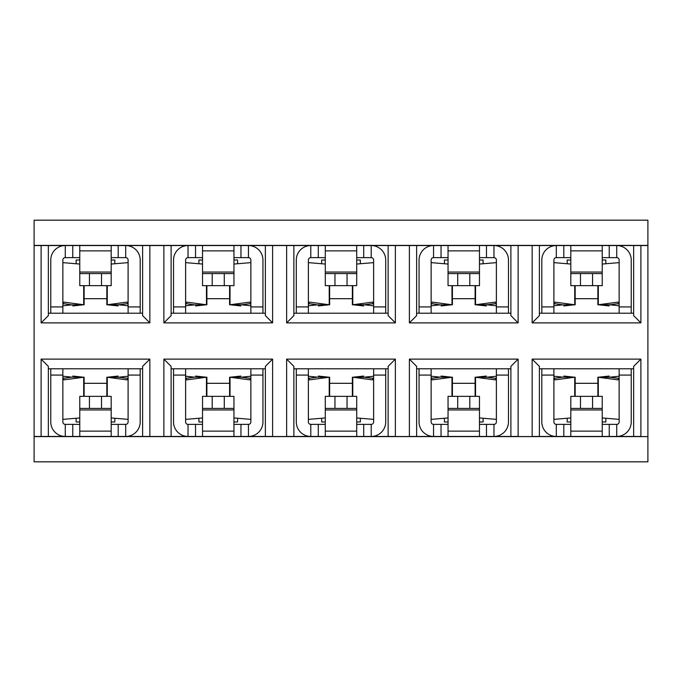 <?xml version="1.0" encoding="UTF-8"?>
<svg xmlns="http://www.w3.org/2000/svg" width="682" height="682" viewBox="0 0 682 682"><rect width="100%" height="100%" fill="white"/><g stroke="black" fill="none" stroke-linecap="round" stroke-linejoin="round"><path stroke-width="1.02" d="M318.281 436.454L318.281 424.375L310.796 424.375L310.796 436.454A14.501 14.501 0 0 1 296.295 421.953L296.295 368.792M373.625 368.792L373.625 421.953A2.413 2.413 0 0 1 371.204 424.375L371.204 436.454A14.501 14.501 0 0 0 385.705 421.953L385.705 368.792M373.625 419.37L356.712 417.947M373.625 375.356L373.617 377.632L372.56 379.883L352.782 377.24L364.597 377.24L373.429 378.416M364.708 377.248L352.782 377.24L363.421 376.08A6.283 1.696 -90 0 1 363.472 376.08L363.685 376.08M364.708 377.137L373.625 376.225M363.719 436.454L363.719 424.375L371.204 424.375M356.712 424.375L363.719 424.375M356.712 436.454L356.712 408.424L325.288 408.424L325.288 396.336L356.712 396.336L356.712 408.424M325.288 436.454L325.288 408.424M318.281 424.375L325.288 424.375M310.796 424.375A2.413 2.413 0 0 1 308.375 421.953L308.375 375.074L296.295 375.074M308.375 368.792L308.375 375.074M308.375 375.364L308.545 378.314L309.44 379.883L329.218 377.24L329.218 396.336M308.375 419.37L325.288 417.947M308.375 376.225L317.292 377.137L329.218 377.24L317.292 377.137L308.571 378.416M318.315 376.08L318.528 376.08A6.283 1.696 90 0 1 318.579 376.08L329.218 377.24M195.521 436.454L195.521 424.375L188.036 424.375L188.036 436.454A14.501 14.501 0 0 1 173.535 421.953L173.535 368.792M250.865 368.792L250.865 421.953A2.413 2.413 0 0 1 248.444 424.375L248.444 436.454A14.501 14.501 0 0 0 262.945 421.953L262.945 368.792M250.865 419.37L233.952 417.947M250.865 375.356L250.857 377.632L249.8 379.883L230.022 377.24L241.837 377.24L250.669 378.416M241.948 377.248L230.022 377.24L240.661 376.08A6.283 1.696 -90 0 1 240.712 376.08L240.925 376.08M241.948 377.137L250.865 376.225M240.959 436.454L240.959 424.375L248.444 424.375M233.952 424.375L240.959 424.375M233.952 436.454L233.952 408.424L202.528 408.424L202.528 396.336L233.952 396.336L233.952 408.424M202.528 436.454L202.528 408.424M195.521 424.375L202.528 424.375M188.036 424.375A2.413 2.413 0 0 1 185.615 421.953L185.615 375.074L173.535 375.074M185.615 368.792L185.615 375.074M185.615 375.364L185.785 378.314L186.68 379.883L206.458 377.24L206.458 396.336M185.615 419.37L202.528 417.947M185.615 376.225L194.532 377.137L206.458 377.24L194.532 377.137L185.811 378.416M195.555 376.08L195.768 376.08A6.283 1.696 90 0 1 195.819 376.08L206.458 377.24M441.041 436.454L441.041 424.375L433.556 424.375L433.556 436.454A14.501 14.501 0 0 1 419.055 421.953L419.055 368.792M496.385 368.792L496.385 421.953A2.413 2.413 0 0 1 493.964 424.375L493.964 436.454A14.501 14.501 0 0 0 508.465 421.953L508.465 368.792M496.385 419.37L479.472 417.947M496.385 375.356L496.377 377.632L495.32 379.883L475.542 377.24L487.357 377.24L496.189 378.416M487.468 377.248L475.542 377.24L486.181 376.08A6.283 1.696 -90 0 1 486.232 376.08L486.445 376.08M487.468 377.137L496.385 376.225M486.479 436.454L486.479 424.375L493.964 424.375M479.472 424.375L486.479 424.375M479.472 436.454L479.472 408.424L448.048 408.424L448.048 396.336L479.472 396.336L479.472 408.424M448.048 436.454L448.048 408.424M441.041 424.375L448.048 424.375M433.556 424.375A2.413 2.413 0 0 1 431.135 421.953L431.135 375.074L419.055 375.074M431.135 368.792L431.135 375.074M431.135 375.364L431.305 378.314L432.2 379.883L451.978 377.24L451.978 396.336M431.135 419.37L448.048 417.947M431.135 376.225L440.052 377.137L451.978 377.24L440.052 377.137L431.331 378.416M441.075 376.08L441.288 376.08A6.283 1.696 90 0 1 441.339 376.08L451.978 377.24M72.761 436.454L72.761 424.375L65.276 424.375L65.276 436.454A14.501 14.501 0 0 1 50.775 421.953L50.775 368.792M128.105 368.792L128.105 421.953A2.413 2.413 0 0 1 125.684 424.375L125.684 436.454A14.501 14.501 0 0 0 140.185 421.953L140.185 368.792M128.105 419.37L111.192 417.947M128.105 375.356L128.097 377.632L127.04 379.883L107.262 377.24L119.077 377.24L127.909 378.416M119.188 377.248L107.262 377.24L117.901 376.08A6.283 1.696 -90 0 1 117.952 376.08L118.165 376.08M119.188 377.137L128.105 376.225M118.199 436.454L118.199 424.375L125.684 424.375M111.192 424.375L118.199 424.375M111.192 436.454L111.192 408.424L79.768 408.424L79.768 396.336L111.192 396.336L111.192 408.424M79.768 436.454L79.768 408.424M72.761 424.375L79.768 424.375M65.276 424.375A2.413 2.413 0 0 1 62.855 421.953L62.855 375.074L50.775 375.074M62.855 368.792L62.855 375.074M62.855 375.364L63.025 378.314L63.92 379.883L83.698 377.24L83.698 396.336M62.855 419.37L79.768 417.947M62.855 376.225L71.772 377.137L83.698 377.24L71.772 377.137L63.051 378.416M72.795 376.08L73.008 376.08A6.283 1.696 90 0 1 73.059 376.08L83.698 377.24M563.801 436.454L563.801 424.375L556.316 424.375L556.316 436.454A14.501 14.501 0 0 1 541.815 421.953L541.815 368.792M619.145 368.792L619.145 421.953A2.413 2.413 0 0 1 616.724 424.375L616.724 436.454A14.501 14.501 0 0 0 631.225 421.953L631.225 368.792M619.145 419.37L602.232 417.947M619.145 375.356L619.137 377.632L618.08 379.883L598.302 377.24L610.117 377.24L618.949 378.416M610.228 377.248L598.302 377.24L608.941 376.08A6.283 1.696 -90 0 1 608.992 376.08L609.205 376.08M610.228 377.137L619.145 376.225M609.239 436.454L609.239 424.375L616.724 424.375M602.232 424.375L609.239 424.375M602.232 436.454L602.232 408.424L570.808 408.424L570.808 396.336L602.232 396.336L602.232 408.424M570.808 436.454L570.808 408.424M563.801 424.375L570.808 424.375M556.316 424.375A2.413 2.413 0 0 1 553.895 421.953L553.895 375.074L541.815 375.074M553.895 368.792L553.895 375.074M553.895 375.364L554.065 378.314L554.96 379.883L574.738 377.24L574.738 396.336M553.895 419.37L570.808 417.947M553.895 376.225L562.812 377.137L574.738 377.24L562.812 377.137L554.091 378.416M563.835 376.08L564.048 376.08A6.283 1.696 90 0 1 564.099 376.08L574.738 377.24M647.9 436.599L34.1 436.454L34.1 461.825L647.9 461.825L647.9 436.599L34.1 436.599M34.1 436.454L34.1 245.546L149.852 245.546L149.852 322.876L41.108 322.876L41.108 245.546L272.612 245.546L272.612 322.876L163.868 322.876L163.868 245.546L395.372 245.546L395.372 322.876L286.628 322.876L286.628 245.546L518.132 245.546L518.132 322.876L409.388 322.876L409.388 245.546L640.892 245.546L640.892 322.876L532.148 322.876L532.148 245.546L647.9 245.546L647.9 220.175L34.1 220.175L34.1 245.401L647.9 245.401M41.108 436.454L41.108 359.124L149.852 359.124L149.852 436.454L41.108 436.454M163.868 436.454L163.868 359.124L272.612 359.124L272.612 436.454L163.868 436.454M286.628 436.454L286.628 359.124L395.372 359.124L395.372 436.454L286.628 436.454M409.388 436.454L409.388 359.124L518.132 359.124L518.132 436.454L409.388 436.454M532.148 436.454L532.148 359.124L640.892 359.124L640.892 436.454L532.148 436.454M647.9 436.454L647.9 245.546M395.372 359.124L388.126 366.37L388.126 436.454M48.354 436.454L48.354 366.37L41.108 359.124M142.606 368.792L48.354 368.792M321.665 418.237L321.665 421.979L325.288 421.979M356.712 421.979L360.335 421.979L360.335 418.237M352.355 383.31L329.645 383.31M293.874 436.454L293.874 366.37L286.628 359.124M388.126 368.792L293.874 368.792M198.905 418.237L198.905 421.979L202.528 421.979M233.952 421.979L237.575 421.979L237.575 418.237M229.595 383.31L206.885 383.31M272.612 359.124L265.366 366.37L265.366 436.454M265.366 368.792L171.114 368.792M171.114 436.454L171.114 366.37L163.868 359.124M76.145 418.237L76.145 421.979L79.768 421.979M111.192 421.979L114.815 421.979L114.815 418.237M106.835 383.31L84.125 383.31M149.852 359.124L142.606 366.37L142.606 436.454M416.634 436.454L416.634 366.37L409.388 359.124M510.886 368.792L416.634 368.792M567.185 418.237L567.185 421.979L570.808 421.979M602.232 421.979L605.855 421.979L605.855 418.237M597.875 383.31L575.165 383.31M640.892 359.124L633.646 366.37L633.646 436.454M633.646 368.792L539.394 368.792M539.394 436.454L539.394 366.37L532.148 359.124M444.425 418.237L444.425 421.979L448.048 421.979M479.472 421.979L483.095 421.979L483.095 418.237M475.115 383.31L452.405 383.31M518.132 359.124L510.886 366.37L510.886 436.454M388.126 245.546L388.126 315.63L395.372 322.876M41.108 322.876L48.354 315.63L48.354 245.546M48.354 313.209L142.606 313.209M325.288 260.021L321.665 260.021L321.665 263.763M360.335 263.763L360.335 260.021L356.712 260.021M329.645 298.69L352.355 298.69M286.628 322.876L293.874 315.63L293.874 245.546M293.874 313.209L388.126 313.209M202.528 260.021L198.905 260.021L198.905 263.763M237.575 263.763L237.575 260.021L233.952 260.021M206.885 298.69L229.595 298.69M265.366 245.546L265.366 315.63L272.612 322.876M171.114 313.209L265.366 313.209M163.868 322.876L171.114 315.63L171.114 245.546M79.768 260.021L76.145 260.021L76.145 263.763M114.815 263.763L114.815 260.021L111.192 260.021M84.125 298.69L106.835 298.69M142.606 245.546L142.606 315.63L149.852 322.876M409.388 322.876L416.634 315.63L416.634 245.546M416.634 313.209L510.886 313.209M570.808 260.021L567.185 260.021L567.185 263.763M605.855 263.763L605.855 260.021L602.232 260.021M575.165 298.69L597.875 298.69M633.646 245.546L633.646 315.63L640.892 322.876M539.394 313.209L633.646 313.209M532.148 322.876L539.394 315.63L539.394 245.546M448.048 260.021L444.425 260.021L444.425 263.763M483.095 263.763L483.095 260.021L479.472 260.021M452.405 298.69L475.115 298.69M510.886 245.546L510.886 315.63L518.132 322.876M296.295 313.209L296.295 260.047A14.501 14.501 0 0 1 310.796 245.546L310.796 257.625L318.281 257.625L318.281 245.546M385.705 313.209L385.705 260.047A14.501 14.501 0 0 0 371.204 245.546L371.204 257.625A2.413 2.413 0 0 1 373.625 260.047L373.625 313.209M356.712 264.053L373.625 262.63M373.429 303.584L364.597 304.76L352.782 304.76L372.525 302.117L373.455 303.686L373.625 306.644M363.685 305.92L363.472 305.92A6.283 1.696 -90 0 1 363.421 305.92L352.782 304.76L364.708 304.752M373.625 305.775L364.708 304.863M371.204 257.625L363.719 257.625L363.719 245.546M363.719 257.625L356.712 257.625M325.288 245.546L325.288 285.664L356.712 285.664L356.712 245.546M325.288 273.576L356.712 273.576M325.288 257.625L318.281 257.625M296.295 306.926L308.375 306.926L308.375 260.047A2.413 2.413 0 0 1 310.796 257.625M308.375 306.926L308.375 313.209M329.218 285.664L329.218 304.76L309.475 302.117L308.545 303.686L308.375 306.636M325.288 264.053L308.375 262.63M308.571 303.584L317.292 304.863L329.218 304.76L317.292 304.863L308.375 305.775M329.218 304.76L318.579 305.92A6.283 1.696 90 0 1 318.528 305.92L318.315 305.92M50.775 313.209L50.775 260.047A14.501 14.501 0 0 1 65.276 245.546L65.276 257.625L72.761 257.625L72.761 245.546M140.185 313.209L140.185 260.047A14.501 14.501 0 0 0 125.684 245.546L125.684 257.625A2.413 2.413 0 0 1 128.105 260.047L128.105 313.209M111.192 264.053L128.105 262.63M127.909 303.584L119.077 304.76L107.262 304.76L127.005 302.117L127.935 303.686L128.105 306.644M118.165 305.92L117.952 305.92A6.283 1.696 -90 0 1 117.901 305.92L107.262 304.76L119.188 304.752M128.105 305.775L119.188 304.863M125.684 257.625L118.199 257.625L118.199 245.546M118.199 257.625L111.192 257.625M79.768 245.546L79.768 285.664L111.192 285.664L111.192 245.546M79.768 273.576L111.192 273.576M79.768 257.625L72.761 257.625M50.775 306.926L62.855 306.926L62.855 260.047A2.413 2.413 0 0 1 65.276 257.625M62.855 306.926L62.855 313.209M83.698 285.664L83.698 304.76L63.955 302.117L63.025 303.686L62.855 306.636M79.768 264.053L62.855 262.63M63.051 303.584L71.772 304.863L83.698 304.76L71.772 304.863L62.855 305.775M83.698 304.76L73.059 305.92A6.283 1.696 90 0 1 73.008 305.92L72.795 305.92M419.055 313.209L419.055 260.047A14.501 14.501 0 0 1 433.556 245.546L433.556 257.625L441.041 257.625L441.041 245.546M508.465 313.209L508.465 260.047A14.501 14.501 0 0 0 493.964 245.546L493.964 257.625A2.413 2.413 0 0 1 496.385 260.047L496.385 313.209M479.472 264.053L496.385 262.63M496.189 303.584L487.357 304.76L475.542 304.76L495.285 302.117L496.215 303.686L496.385 306.644M486.445 305.92L486.232 305.92A6.283 1.696 -90 0 1 486.181 305.92L475.542 304.76L487.468 304.752M496.385 305.775L487.468 304.863M493.964 257.625L486.479 257.625L486.479 245.546M486.479 257.625L479.472 257.625M448.048 245.546L448.048 285.664L479.472 285.664L479.472 245.546M448.048 273.576L479.472 273.576M448.048 257.625L441.041 257.625M419.055 306.926L431.135 306.926L431.135 260.047A2.413 2.413 0 0 1 433.556 257.625M431.135 306.926L431.135 313.209M451.978 285.664L451.978 304.76L432.235 302.117L431.305 303.686L431.135 306.636M448.048 264.053L431.135 262.63M431.331 303.584L440.052 304.863L451.978 304.76L440.052 304.863L431.135 305.775M451.978 304.76L441.339 305.92A6.283 1.696 90 0 1 441.288 305.92L441.075 305.92M173.535 313.209L173.535 260.047A14.501 14.501 0 0 1 188.036 245.546L188.036 257.625L195.521 257.625L195.521 245.546M262.945 313.209L262.945 260.047A14.501 14.501 0 0 0 248.444 245.546L248.444 257.625A2.413 2.413 0 0 1 250.865 260.047L250.865 313.209M233.952 264.053L250.865 262.63M250.669 303.584L241.837 304.76L230.022 304.76L249.765 302.117L250.695 303.686L250.865 306.644M240.925 305.92L240.712 305.92A6.283 1.696 -90 0 1 240.661 305.92L230.022 304.76L241.948 304.752M250.865 305.775L241.948 304.863M248.444 257.625L240.959 257.625L240.959 245.546M240.959 257.625L233.952 257.625M202.528 245.546L202.528 285.664L233.952 285.664L233.952 245.546M202.528 273.576L233.952 273.576M202.528 257.625L195.521 257.625M173.535 306.926L185.615 306.926L185.615 260.047A2.413 2.413 0 0 1 188.036 257.625M185.615 306.926L185.615 313.209M206.458 285.664L206.458 304.76L186.715 302.117L185.785 303.686L185.615 306.636M202.528 264.053L185.615 262.63M185.811 303.584L194.532 304.863L206.458 304.76L194.532 304.863L185.615 305.775M206.458 304.76L195.819 305.92A6.283 1.696 90 0 1 195.768 305.92L195.555 305.92M541.815 313.209L541.815 260.047A14.501 14.501 0 0 1 556.316 245.546L556.316 257.625L563.801 257.625L563.801 245.546M631.225 313.209L631.225 260.047A14.501 14.501 0 0 0 616.724 245.546L616.724 257.625A2.413 2.413 0 0 1 619.145 260.047L619.145 313.209M602.232 264.053L619.145 262.63M618.949 303.584L610.117 304.76L598.302 304.76L618.045 302.117L618.975 303.686L619.145 306.644M609.205 305.92L608.992 305.92A6.283 1.696 -90 0 1 608.941 305.92L598.302 304.76L610.228 304.752M619.145 305.775L610.228 304.863M616.724 257.625L609.239 257.625L609.239 245.546M609.239 257.625L602.232 257.625M570.808 245.546L570.808 285.664L602.232 285.664L602.232 245.546M570.808 273.576L602.232 273.576M570.808 257.625L563.801 257.625M541.815 306.926L553.895 306.926L553.895 260.047A2.413 2.413 0 0 1 556.316 257.625M553.895 306.926L553.895 313.209M574.738 285.664L574.738 304.76L554.995 302.117L554.065 303.686L553.895 306.636M570.808 264.053L553.895 262.63M554.091 303.584L562.812 304.863L574.738 304.76L562.812 304.863L553.895 305.775M574.738 304.76L564.099 305.92A6.283 1.696 90 0 1 564.048 305.92L563.835 305.92M373.617 419.328L373.617 377.632M352.782 396.336L352.782 377.24M356.712 431.135L325.288 431.135M356.712 409.942L325.288 409.942M347.044 408.424L347.044 396.336M334.956 408.424L334.956 396.336M308.383 377.623L308.383 419.328M373.625 375.074L385.705 375.074M250.857 419.328L250.857 377.632M230.022 396.336L230.022 377.24M233.952 431.135L202.528 431.135M233.952 409.942L202.528 409.942M224.284 408.424L224.284 396.336M212.196 408.424L212.196 396.336M185.623 377.623L185.623 419.328M250.865 375.074L262.945 375.074M496.377 419.328L496.377 377.632M475.542 396.336L475.542 377.24M479.472 431.135L448.048 431.135M479.472 409.942L448.048 409.942M469.804 408.424L469.804 396.336M457.716 408.424L457.716 396.336M431.143 377.623L431.143 419.328M496.385 375.074L508.465 375.074M128.097 419.328L128.097 377.632M107.262 396.336L107.262 377.24M111.192 431.135L79.768 431.135M111.192 409.942L79.768 409.942M101.524 408.424L101.524 396.336M89.436 408.424L89.436 396.336M62.863 377.623L62.863 419.328M128.105 375.074L140.185 375.074M619.137 419.328L619.137 377.632M598.302 396.336L598.302 377.24M602.232 431.135L570.808 431.135M602.232 409.942L570.808 409.942M592.564 408.424L592.564 396.336M580.476 408.424L580.476 396.336M553.903 377.623L553.903 419.328M619.145 375.074L631.225 375.074M373.617 304.368L373.617 262.672M352.782 304.76L352.782 285.664M325.288 250.865L356.712 250.865M325.288 272.058L356.712 272.058M347.044 285.664L347.044 273.576M334.956 285.664L334.956 273.576M308.383 262.672L308.383 304.377M385.705 306.926L373.625 306.926M128.097 304.368L128.097 262.672M107.262 304.76L107.262 285.664M79.768 250.865L111.192 250.865M79.768 272.058L111.192 272.058M101.524 285.664L101.524 273.576M89.436 285.664L89.436 273.576M62.863 262.672L62.863 304.377M140.185 306.926L128.105 306.926M496.377 304.368L496.377 262.672M475.542 304.76L475.542 285.664M448.048 250.865L479.472 250.865M448.048 272.058L479.472 272.058M469.804 285.664L469.804 273.576M457.716 285.664L457.716 273.576M431.143 262.672L431.143 304.377M508.465 306.926L496.385 306.926M250.857 304.368L250.857 262.672M230.022 304.76L230.022 285.664M202.528 250.865L233.952 250.865M202.528 272.058L233.952 272.058M224.284 285.664L224.284 273.576M212.196 285.664L212.196 273.576M185.623 262.672L185.623 304.377M262.945 306.926L250.865 306.926M619.137 304.368L619.137 262.672M598.302 304.76L598.302 285.664M570.808 250.865L602.232 250.865M570.808 272.058L602.232 272.058M592.564 285.664L592.564 273.576M580.476 285.664L580.476 273.576M553.903 262.672L553.903 304.377M631.225 306.926L619.145 306.926M352.355 396.336L352.355 377.197M329.645 377.197L329.645 396.336M229.595 396.336L229.595 377.197M206.885 377.197L206.885 396.336M475.115 396.336L475.115 377.197M452.405 377.197L452.405 396.336M106.835 396.336L106.835 377.197M84.125 377.197L84.125 396.336M597.875 396.336L597.875 377.197M575.165 377.197L575.165 396.336M352.355 285.664L352.355 304.803M329.645 304.803L329.645 285.664M106.835 285.664L106.835 304.803M84.125 304.803L84.125 285.664M475.115 285.664L475.115 304.803M452.405 304.803L452.405 285.664M229.595 285.664L229.595 304.803M206.885 304.803L206.885 285.664M597.875 285.664L597.875 304.803M575.165 304.803L575.165 285.664"/></g></svg>
